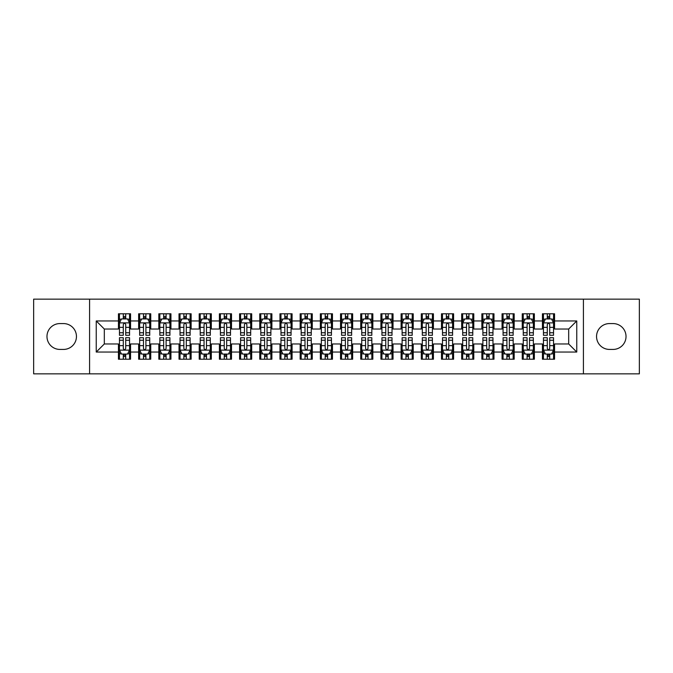 <?xml version="1.0" encoding="UTF-8"?>
<svg xmlns="http://www.w3.org/2000/svg" width="673" height="673" viewBox="0 0 673 673"><rect width="100%" height="100%" fill="white"/><g stroke="black" fill="none" stroke-linecap="round" stroke-linejoin="round"><path stroke-width="1.01" d="M583.424 373.851L639.35 373.851L639.35 299.149L583.424 299.149L583.424 373.851L89.576 373.851L89.576 299.149L33.65 299.149L33.65 373.851L89.576 373.851M583.424 299.149L89.576 299.149M96.239 352.046L96.239 320.954L118.448 320.954L118.448 329.03L104.315 329.03L104.315 343.97L96.239 352.046L118.448 352.046L118.448 359.214L130.562 359.214L130.562 352.046L138.638 352.046L138.638 359.214L150.752 359.214L150.752 352.046L158.828 352.046L158.828 359.214L170.942 359.214L170.942 352.046L179.018 352.046L179.018 359.214L191.132 359.214L191.132 352.046L199.208 352.046L199.208 359.214L211.322 359.214L211.322 352.046L219.398 352.046L219.398 359.214L231.512 359.214L231.512 352.046L239.588 352.046L239.588 359.214L251.702 359.214L251.702 352.046L259.778 352.046L259.778 359.214L271.892 359.214L271.892 352.046L279.968 352.046L279.968 359.214L292.082 359.214L292.082 352.046L300.158 352.046L300.158 359.214L312.272 359.214L312.272 352.046L320.348 352.046L320.348 359.214L332.462 359.214L332.462 352.046L340.538 352.046L340.538 359.214L352.652 359.214L352.652 352.046L360.728 352.046L360.728 359.214L372.842 359.214L372.842 352.046L380.918 352.046L380.918 359.214L393.032 359.214L393.032 352.046L401.108 352.046L401.108 359.214L413.222 359.214L413.222 352.046L421.298 352.046L421.298 359.214L433.412 359.214L433.412 352.046L441.488 352.046L441.488 359.214L453.602 359.214L453.602 352.046L461.678 352.046L461.678 359.214L473.792 359.214L473.792 352.046L481.868 352.046L481.868 359.214L493.982 359.214L493.982 352.046L502.058 352.046L502.058 359.214L514.172 359.214L514.172 352.046L522.248 352.046L522.248 359.214L534.362 359.214L534.362 352.046L542.438 352.046L542.438 359.214L554.552 359.214L554.552 343.97L568.685 343.97L568.685 329.03L554.552 329.03L554.552 320.954L576.761 320.954L576.761 352.046L554.552 352.046M554.552 320.954L554.552 313.786L542.438 313.786L542.438 320.954L534.362 320.954L534.362 313.786L522.248 313.786L522.248 320.954L514.172 320.954L514.172 313.786L502.058 313.786L502.058 320.954L493.982 320.954L493.982 313.786L481.868 313.786L481.868 320.954L473.792 320.954L473.792 313.786L461.678 313.786L461.678 320.954L453.602 320.954L453.602 313.786L441.488 313.786L441.488 320.954L433.412 320.954L433.412 313.786L421.298 313.786L421.298 320.954L413.222 320.954L413.222 313.786L401.108 313.786L401.108 320.954L393.032 320.954L393.032 313.786L380.918 313.786L380.918 320.954L372.842 320.954L372.842 313.786L360.728 313.786L360.728 320.954L352.652 320.954L352.652 313.786L340.538 313.786L340.538 320.954L332.462 320.954L332.462 313.786L320.348 313.786L320.348 320.954L312.272 320.954L312.272 313.786L300.158 313.786L300.158 320.954L292.082 320.954L292.082 313.786L279.968 313.786L279.968 320.954L271.892 320.954L271.892 313.786L259.778 313.786L259.778 320.954L251.702 320.954L251.702 313.786L239.588 313.786L239.588 320.954L231.512 320.954L231.512 313.786L219.398 313.786L219.398 320.954L211.322 320.954L211.322 313.786L199.208 313.786L199.208 320.954L191.132 320.954L191.132 313.786L179.018 313.786L179.018 320.954L170.942 320.954L170.942 313.786L158.828 313.786L158.828 320.954L150.752 320.954L150.752 313.786L138.638 313.786L138.638 320.954L130.562 320.954L130.562 313.786L118.448 313.786L118.448 320.954M534.362 352.046L534.362 343.97L542.438 343.97L542.438 352.046M576.761 320.954L568.685 329.03M514.172 352.046L514.172 343.97L522.248 343.97L522.248 352.046M542.438 320.954L542.438 329.03L534.362 329.03L534.362 320.954M493.982 352.046L493.982 343.97L502.058 343.97L502.058 352.046M522.248 320.954L522.248 329.03L514.172 329.03L514.172 320.954M473.792 352.046L473.792 343.97L481.868 343.97L481.868 352.046M502.058 320.954L502.058 329.03L493.982 329.03L493.982 320.954M453.602 352.046L453.602 343.97L461.678 343.97L461.678 352.046M481.868 320.954L481.868 329.03L473.792 329.03L473.792 320.954M433.412 352.046L433.412 343.97L441.488 343.97L441.488 352.046M461.678 320.954L461.678 329.03L453.602 329.03L453.602 320.954M413.222 352.046L413.222 343.97L421.298 343.97L421.298 352.046M441.488 320.954L441.488 329.03L433.412 329.03L433.412 320.954M393.032 352.046L393.032 343.97L401.108 343.97L401.108 352.046M421.298 320.954L421.298 329.03L413.222 329.03L413.222 320.954M372.842 352.046L372.842 343.97L380.918 343.97L380.918 352.046M401.108 320.954L401.108 329.03L393.032 329.03L393.032 320.954M352.652 352.046L352.652 343.97L360.728 343.97L360.728 352.046M380.918 320.954L380.918 329.03L372.842 329.03L372.842 320.954M332.462 352.046L332.462 343.97L340.538 343.97L340.538 352.046M360.728 320.954L360.728 329.03L352.652 329.03L352.652 320.954M312.272 352.046L312.272 343.97L320.348 343.97L320.348 352.046M340.538 320.954L340.538 329.03L332.462 329.03L332.462 320.954M292.082 352.046L292.082 343.97L300.158 343.97L300.158 352.046M320.348 320.954L320.348 329.03L312.272 329.03L312.272 320.954M271.892 352.046L271.892 343.97L279.968 343.97L279.968 352.046M300.158 320.954L300.158 329.03L292.082 329.03L292.082 320.954M251.702 352.046L251.702 343.97L259.778 343.97L259.778 352.046M279.968 320.954L279.968 329.03L271.892 329.03L271.892 320.954M231.512 352.046L231.512 343.97L239.588 343.97L239.588 352.046M259.778 320.954L259.778 329.03L251.702 329.03L251.702 320.954M211.322 352.046L211.322 343.97L219.398 343.97L219.398 352.046M239.588 320.954L239.588 329.03L231.512 329.03L231.512 320.954M191.132 352.046L191.132 343.97L199.208 343.97L199.208 352.046M219.398 320.954L219.398 329.03L211.322 329.03L211.322 320.954M170.942 352.046L170.942 343.97L179.018 343.97L179.018 352.046M199.208 320.954L199.208 329.03L191.132 329.03L191.132 320.954M150.752 352.046L150.752 343.97L158.828 343.97L158.828 352.046M179.018 320.954L179.018 329.03L170.942 329.03L170.942 320.954M130.562 352.046L130.562 343.97L138.638 343.97L138.638 352.046M158.828 320.954L158.828 329.03L150.752 329.03L150.752 320.954M104.315 343.97L118.448 343.97L118.448 352.046M138.638 320.954L138.638 329.03L130.562 329.03L130.562 320.954M542.438 318.834L543.447 318.834M553.543 318.834L554.552 318.834M522.248 318.834L523.258 318.834M533.353 318.834L534.362 318.834M502.058 318.834L503.068 318.834M513.163 318.834L514.172 318.834M481.868 318.834L482.878 318.834M492.973 318.834L493.982 318.834M461.678 318.834L462.688 318.834M472.783 318.834L473.792 318.834M441.488 318.834L442.498 318.834M452.593 318.834L453.602 318.834M421.298 318.834L422.308 318.834M432.403 318.834L433.412 318.834M401.108 318.834L402.118 318.834M412.213 318.834L413.222 318.834M380.918 318.834L381.928 318.834M392.023 318.834L393.032 318.834M360.728 318.834L361.738 318.834M371.833 318.834L372.842 318.834M340.538 318.834L341.548 318.834M351.643 318.834L352.652 318.834M320.348 318.834L321.358 318.834M331.453 318.834L332.462 318.834M300.158 318.834L301.168 318.834M311.263 318.834L312.272 318.834M279.968 318.834L280.978 318.834M291.072 318.834L292.082 318.834M259.778 318.834L260.788 318.834M270.882 318.834L271.892 318.834M239.588 318.834L240.598 318.834M250.693 318.834L251.702 318.834M219.398 318.834L220.408 318.834M230.503 318.834L231.512 318.834M199.208 318.834L200.218 318.834M210.312 318.834L211.322 318.834M179.018 318.834L180.028 318.834M190.123 318.834L191.132 318.834M158.828 318.834L159.838 318.834M169.933 318.834L170.942 318.834M138.638 318.834L139.648 318.834M149.743 318.834L150.752 318.834M118.448 318.834L119.458 318.834M129.553 318.834L130.562 318.834M118.448 354.166L119.458 354.166M129.553 354.166L130.562 354.166M138.638 354.166L139.648 354.166M149.743 354.166L150.752 354.166M158.828 354.166L159.838 354.166M169.933 354.166L170.942 354.166M179.018 354.166L180.028 354.166M190.123 354.166L191.132 354.166M199.208 354.166L200.218 354.166M210.312 354.166L211.322 354.166M219.398 354.166L220.408 354.166M230.503 354.166L231.512 354.166M239.588 354.166L240.598 354.166M250.693 354.166L251.702 354.166M259.778 354.166L260.788 354.166M270.882 354.166L271.892 354.166M279.968 354.166L280.978 354.166M291.072 354.166L292.082 354.166M300.158 354.166L301.168 354.166M311.263 354.166L312.272 354.166M320.348 354.166L321.358 354.166M331.453 354.166L332.462 354.166M340.538 354.166L341.548 354.166M351.643 354.166L352.652 354.166M360.728 354.166L361.738 354.166M371.833 354.166L372.842 354.166M380.918 354.166L381.928 354.166M392.023 354.166L393.032 354.166M401.108 354.166L402.118 354.166M412.213 354.166L413.222 354.166M421.298 354.166L422.308 354.166M432.403 354.166L433.412 354.166M441.488 354.166L442.498 354.166M452.593 354.166L453.602 354.166M461.678 354.166L462.688 354.166M472.783 354.166L473.792 354.166M481.868 354.166L482.878 354.166M492.973 354.166L493.982 354.166M502.058 354.166L503.068 354.166M513.163 354.166L514.172 354.166M522.248 354.166L523.258 354.166M533.353 354.166L534.362 354.166M542.438 354.166L543.447 354.166M553.543 354.166L554.552 354.166M96.239 320.954L104.315 329.03M568.685 343.97L576.761 352.046M59.897 323.578A12.922 12.922 0 0 0 46.975 336.5A12.922 12.922 0 0 0 59.897 349.422L63.531 349.422A12.922 12.922 0 0 0 76.453 336.5A12.922 12.922 0 0 0 63.531 323.578L59.897 323.578M613.103 349.422A12.922 12.922 0 0 0 626.025 336.5A12.922 12.922 0 0 0 613.103 323.578L609.469 323.578A12.922 12.922 0 0 0 596.547 336.5A12.922 12.922 0 0 0 609.469 349.422L613.103 349.422M125.716 316.411L123.294 316.411M129.553 332.756L125.716 332.756L125.716 335.289L129.553 335.289L129.553 322.973L127.534 318.935L121.477 318.935L119.458 322.973L119.458 335.289L123.294 335.289L123.294 332.756L119.458 332.756M119.458 322.973L119.458 313.786M129.553 322.973L129.553 313.786M123.294 318.935L123.294 313.786M125.716 313.786L125.716 318.935M125.716 332.756L125.716 324.487C124.909 322.931 124.101 322.931 123.294 324.487L123.294 332.756M125.716 318.834L123.294 318.834M123.294 356.589L125.716 356.589M119.458 340.244L123.294 340.244L123.294 337.711L119.458 337.711L119.458 350.027L121.477 354.065L127.534 354.065L129.553 350.027L129.553 337.711L125.716 337.711L125.716 340.244L129.553 340.244M129.553 350.027L129.553 359.214M119.458 350.027L119.458 359.214M125.716 354.065L125.716 359.214M123.294 359.214L123.294 354.065M123.294 340.244L123.294 348.513C124.101 350.069 124.909 350.069 125.716 348.513L125.716 340.244M123.294 354.166L125.716 354.166M145.906 316.411L143.484 316.411M149.743 332.756L145.906 332.756L145.906 335.289L149.743 335.289L149.743 322.973L147.724 318.935L141.667 318.935L139.648 322.973L139.648 335.289L143.484 335.289L143.484 332.756L139.648 332.756M139.648 322.973L139.648 313.786M149.743 322.973L149.743 313.786M143.484 318.935L143.484 313.786M145.906 313.786L145.906 318.935M145.906 332.756L145.906 324.487C145.099 322.931 144.291 322.931 143.484 324.487L143.484 332.756M145.906 318.834L143.484 318.834M166.096 316.411L163.674 316.411M169.933 332.756L166.096 332.756L166.096 335.289L169.933 335.289L169.933 322.973L167.913 318.935L161.857 318.935L159.838 322.973L159.838 335.289L163.674 335.289L163.674 332.756L159.838 332.756M159.838 322.973L159.838 313.786M169.933 322.973L169.933 313.786M163.674 318.935L163.674 313.786M166.096 313.786L166.096 318.935M166.096 332.756L166.096 324.487C165.289 322.931 164.481 322.931 163.674 324.487L163.674 332.756M166.096 318.834L163.674 318.834M143.484 356.589L145.906 356.589M139.648 340.244L143.484 340.244L143.484 337.711L139.648 337.711L139.648 350.027L141.667 354.065L147.724 354.065L149.743 350.027L149.743 337.711L145.906 337.711L145.906 340.244L149.743 340.244M149.743 350.027L149.743 359.214M139.648 350.027L139.648 359.214M145.906 354.065L145.906 359.214M143.484 359.214L143.484 354.065M143.484 340.244L143.484 348.513C144.291 350.069 145.099 350.069 145.906 348.513L145.906 340.244M143.484 354.166L145.906 354.166M163.674 356.589L166.096 356.589M159.838 340.244L163.674 340.244L163.674 337.711L159.838 337.711L159.838 350.027L161.857 354.065L167.913 354.065L169.933 350.027L169.933 337.711L166.096 337.711L166.096 340.244L169.933 340.244M169.933 350.027L169.933 359.214M159.838 350.027L159.838 359.214M166.096 354.065L166.096 359.214M163.674 359.214L163.674 354.065M163.674 340.244L163.674 348.513C164.481 350.069 165.289 350.069 166.096 348.513L166.096 340.244M163.674 354.166L166.096 354.166M186.286 316.411L183.864 316.411M190.123 332.756L186.286 332.756L186.286 335.289L190.123 335.289L190.123 322.973L188.103 318.935L182.047 318.935L180.028 322.973L180.028 335.289L183.864 335.289L183.864 332.756L180.028 332.756M180.028 322.973L180.028 313.786M190.123 322.973L190.123 313.786M183.864 318.935L183.864 313.786M186.286 313.786L186.286 318.935M186.286 332.756L186.286 324.487C185.479 322.931 184.671 322.931 183.864 324.487L183.864 332.756M186.286 318.834L183.864 318.834M206.476 316.411L204.054 316.411M210.312 332.756L206.476 332.756L206.476 335.289L210.312 335.289L210.312 322.973L208.293 318.935L202.237 318.935L200.218 322.973L200.218 335.289L204.054 335.289L204.054 332.756L200.218 332.756M200.218 322.973L200.218 313.786M210.312 322.973L210.312 313.786M204.054 318.935L204.054 313.786M206.476 313.786L206.476 318.935M206.476 332.756L206.476 324.487C205.669 322.931 204.861 322.931 204.054 324.487L204.054 332.756M206.476 318.834L204.054 318.834M183.864 356.589L186.286 356.589M180.028 340.244L183.864 340.244L183.864 337.711L180.028 337.711L180.028 350.027L182.047 354.065L188.103 354.065L190.123 350.027L190.123 337.711L186.286 337.711L186.286 340.244L190.123 340.244M190.123 350.027L190.123 359.214M180.028 350.027L180.028 359.214M186.286 354.065L186.286 359.214M183.864 359.214L183.864 354.065M183.864 340.244L183.864 348.513C184.671 350.069 185.479 350.069 186.286 348.513L186.286 340.244M183.864 354.166L186.286 354.166M204.054 356.589L206.476 356.589M200.218 340.244L204.054 340.244L204.054 337.711L200.218 337.711L200.218 350.027L202.237 354.065L208.293 354.065L210.312 350.027L210.312 337.711L206.476 337.711L206.476 340.244L210.312 340.244M210.312 350.027L210.312 359.214M200.218 350.027L200.218 359.214M206.476 354.065L206.476 359.214M204.054 359.214L204.054 354.065M204.054 340.244L204.054 348.513C204.861 350.069 205.669 350.069 206.476 348.513L206.476 340.244M204.054 354.166L206.476 354.166M226.666 316.411L224.244 316.411M230.503 332.756L226.666 332.756L226.666 335.289L230.503 335.289L230.503 322.973L228.484 318.935L222.427 318.935L220.408 322.973L220.408 335.289L224.244 335.289L224.244 332.756L220.408 332.756M220.408 322.973L220.408 313.786M230.503 322.973L230.503 313.786M224.244 318.935L224.244 313.786M226.666 313.786L226.666 318.935M226.666 332.756L226.666 324.487C225.859 322.931 225.051 322.931 224.244 324.487L224.244 332.756M226.666 318.834L224.244 318.834M224.244 356.589L226.666 356.589M220.408 340.244L224.244 340.244L224.244 337.711L220.408 337.711L220.408 350.027L222.427 354.065L228.484 354.065L230.503 350.027L230.503 337.711L226.666 337.711L226.666 340.244L230.503 340.244M230.503 350.027L230.503 359.214M220.408 350.027L220.408 359.214M226.666 354.065L226.666 359.214M224.244 359.214L224.244 354.065M224.244 340.244L224.244 348.513C225.051 350.069 225.859 350.069 226.666 348.513L226.666 340.244M224.244 354.166L226.666 354.166M246.856 316.411L244.434 316.411M250.693 332.756L246.856 332.756L246.856 335.289L250.693 335.289L250.693 322.973L248.674 318.935L242.617 318.935L240.598 322.973L240.598 335.289L244.434 335.289L244.434 332.756L240.598 332.756M240.598 322.973L240.598 313.786M250.693 322.973L250.693 313.786M244.434 318.935L244.434 313.786M246.856 313.786L246.856 318.935M246.856 332.756L246.856 324.487C246.049 322.931 245.241 322.931 244.434 324.487L244.434 332.756M246.856 318.834L244.434 318.834M244.434 356.589L246.856 356.589M240.598 340.244L244.434 340.244L244.434 337.711L240.598 337.711L240.598 350.027L242.617 354.065L248.674 354.065L250.693 350.027L250.693 337.711L246.856 337.711L246.856 340.244L250.693 340.244M250.693 350.027L250.693 359.214M240.598 350.027L240.598 359.214M246.856 354.065L246.856 359.214M244.434 359.214L244.434 354.065M244.434 340.244L244.434 348.513C245.241 350.069 246.049 350.069 246.856 348.513L246.856 340.244M244.434 354.166L246.856 354.166M267.046 316.411L264.624 316.411M270.882 332.756L267.046 332.756L267.046 335.289L270.882 335.289L270.882 322.973L268.864 318.935L262.806 318.935L260.788 322.973L260.788 335.289L264.624 335.289L264.624 332.756L260.788 332.756M260.788 322.973L260.788 313.786M270.882 322.973L270.882 313.786M264.624 318.935L264.624 313.786M267.046 313.786L267.046 318.935M267.046 332.756L267.046 324.487C266.239 322.931 265.431 322.931 264.624 324.487L264.624 332.756M267.046 318.834L264.624 318.834M287.236 316.411L284.814 316.411M291.072 332.756L287.236 332.756L287.236 335.289L291.072 335.289L291.072 322.973L289.054 318.935L282.997 318.935L280.978 322.973L280.978 335.289L284.814 335.289L284.814 332.756L280.978 332.756M280.978 322.973L280.978 313.786M291.072 322.973L291.072 313.786M284.814 318.935L284.814 313.786M287.236 313.786L287.236 318.935M287.236 332.756L287.236 324.487C286.429 322.931 285.621 322.931 284.814 324.487L284.814 332.756M287.236 318.834L284.814 318.834M307.426 316.411L305.004 316.411M311.263 332.756L307.426 332.756L307.426 335.289L311.263 335.289L311.263 322.973L309.244 318.935L303.187 318.935L301.168 322.973L301.168 335.289L305.004 335.289L305.004 332.756L301.168 332.756M301.168 322.973L301.168 313.786M311.263 322.973L311.263 313.786M305.004 318.935L305.004 313.786M307.426 313.786L307.426 318.935M307.426 332.756L307.426 324.487C306.619 322.931 305.811 322.931 305.004 324.487L305.004 332.756M307.426 318.834L305.004 318.834M327.616 316.411L325.194 316.411M331.453 332.756L327.616 332.756L327.616 335.289L331.453 335.289L331.453 322.973L329.434 318.935L323.377 318.935L321.358 322.973L321.358 335.289L325.194 335.289L325.194 332.756L321.358 332.756M321.358 322.973L321.358 313.786M331.453 322.973L331.453 313.786M325.194 318.935L325.194 313.786M327.616 313.786L327.616 318.935M327.616 332.756L327.616 324.487C326.809 322.931 326.001 322.931 325.194 324.487L325.194 332.756M327.616 318.834L325.194 318.834M347.806 316.411L345.384 316.411M351.643 332.756L347.806 332.756L347.806 335.289L351.643 335.289L351.643 322.973L349.624 318.935L343.567 318.935L341.548 322.973L341.548 335.289L345.384 335.289L345.384 332.756L341.548 332.756M341.548 322.973L341.548 313.786M351.643 322.973L351.643 313.786M345.384 318.935L345.384 313.786M347.806 313.786L347.806 318.935M347.806 332.756L347.806 324.487C346.999 322.931 346.191 322.931 345.384 324.487L345.384 332.756M347.806 318.834L345.384 318.834M367.996 316.411L365.574 316.411M371.833 332.756L367.996 332.756L367.996 335.289L371.833 335.289L371.833 322.973L369.814 318.935L363.757 318.935L361.738 322.973L361.738 335.289L365.574 335.289L365.574 332.756L361.738 332.756M361.738 322.973L361.738 313.786M371.833 322.973L371.833 313.786M365.574 318.935L365.574 313.786M367.996 313.786L367.996 318.935M367.996 332.756L367.996 324.487C367.189 322.931 366.381 322.931 365.574 324.487L365.574 332.756M367.996 318.834L365.574 318.834M388.186 316.411L385.764 316.411M392.023 332.756L388.186 332.756L388.186 335.289L392.023 335.289L392.023 322.973L390.004 318.935L383.947 318.935L381.928 322.973L381.928 335.289L385.764 335.289L385.764 332.756L381.928 332.756M381.928 322.973L381.928 313.786M392.023 322.973L392.023 313.786M385.764 318.935L385.764 313.786M388.186 313.786L388.186 318.935M388.186 332.756L388.186 324.487C387.379 322.931 386.571 322.931 385.764 324.487L385.764 332.756M388.186 318.834L385.764 318.834M408.376 316.411L405.954 316.411M412.213 332.756L408.376 332.756L408.376 335.289L412.213 335.289L412.213 322.973L410.194 318.935L404.137 318.935L402.118 322.973L402.118 335.289L405.954 335.289L405.954 332.756L402.118 332.756M402.118 322.973L402.118 313.786M412.213 322.973L412.213 313.786M405.954 318.935L405.954 313.786M408.376 313.786L408.376 318.935M408.376 332.756L408.376 324.487C407.569 322.931 406.761 322.931 405.954 324.487L405.954 332.756M408.376 318.834L405.954 318.834M428.566 316.411L426.144 316.411M432.403 332.756L428.566 332.756L428.566 335.289L432.403 335.289L432.403 322.973L430.384 318.935L424.327 318.935L422.308 322.973L422.308 335.289L426.144 335.289L426.144 332.756L422.308 332.756M422.308 322.973L422.308 313.786M432.403 322.973L432.403 313.786M426.144 318.935L426.144 313.786M428.566 313.786L428.566 318.935M428.566 332.756L428.566 324.487C427.759 322.931 426.951 322.931 426.144 324.487L426.144 332.756M428.566 318.834L426.144 318.834M264.624 356.589L267.046 356.589M260.788 340.244L264.624 340.244L264.624 337.711L260.788 337.711L260.788 350.027L262.806 354.065L268.864 354.065L270.882 350.027L270.882 337.711L267.046 337.711L267.046 340.244L270.882 340.244M270.882 350.027L270.882 359.214M260.788 350.027L260.788 359.214M267.046 354.065L267.046 359.214M264.624 359.214L264.624 354.065M264.624 340.244L264.624 348.513C265.431 350.069 266.239 350.069 267.046 348.513L267.046 340.244M264.624 354.166L267.046 354.166M284.814 356.589L287.236 356.589M280.978 340.244L284.814 340.244L284.814 337.711L280.978 337.711L280.978 350.027L282.997 354.065L289.054 354.065L291.072 350.027L291.072 337.711L287.236 337.711L287.236 340.244L291.072 340.244M291.072 350.027L291.072 359.214M280.978 350.027L280.978 359.214M287.236 354.065L287.236 359.214M284.814 359.214L284.814 354.065M284.814 340.244L284.814 348.513C285.621 350.069 286.429 350.069 287.236 348.513L287.236 340.244M284.814 354.166L287.236 354.166M305.004 356.589L307.426 356.589M301.168 340.244L305.004 340.244L305.004 337.711L301.168 337.711L301.168 350.027L303.187 354.065L309.244 354.065L311.263 350.027L311.263 337.711L307.426 337.711L307.426 340.244L311.263 340.244M311.263 350.027L311.263 359.214M301.168 350.027L301.168 359.214M307.426 354.065L307.426 359.214M305.004 359.214L305.004 354.065M305.004 340.244L305.004 348.513C305.811 350.069 306.619 350.069 307.426 348.513L307.426 340.244M305.004 354.166L307.426 354.166M325.194 356.589L327.616 356.589M321.358 340.244L325.194 340.244L325.194 337.711L321.358 337.711L321.358 350.027L323.377 354.065L329.434 354.065L331.453 350.027L331.453 337.711L327.616 337.711L327.616 340.244L331.453 340.244M331.453 350.027L331.453 359.214M321.358 350.027L321.358 359.214M327.616 354.065L327.616 359.214M325.194 359.214L325.194 354.065M325.194 340.244L325.194 348.513C326.001 350.069 326.809 350.069 327.616 348.513L327.616 340.244M325.194 354.166L327.616 354.166M345.384 356.589L347.806 356.589M341.548 340.244L345.384 340.244L345.384 337.711L341.548 337.711L341.548 350.027L343.567 354.065L349.624 354.065L351.643 350.027L351.643 337.711L347.806 337.711L347.806 340.244L351.643 340.244M351.643 350.027L351.643 359.214M341.548 350.027L341.548 359.214M347.806 354.065L347.806 359.214M345.384 359.214L345.384 354.065M345.384 340.244L345.384 348.513C346.191 350.069 346.999 350.069 347.806 348.513L347.806 340.244M345.384 354.166L347.806 354.166M365.574 356.589L367.996 356.589M361.738 340.244L365.574 340.244L365.574 337.711L361.738 337.711L361.738 350.027L363.757 354.065L369.814 354.065L371.833 350.027L371.833 337.711L367.996 337.711L367.996 340.244L371.833 340.244M371.833 350.027L371.833 359.214M361.738 350.027L361.738 359.214M367.996 354.065L367.996 359.214M365.574 359.214L365.574 354.065M365.574 340.244L365.574 348.513C366.381 350.069 367.189 350.069 367.996 348.513L367.996 340.244M365.574 354.166L367.996 354.166M385.764 356.589L388.186 356.589M381.928 340.244L385.764 340.244L385.764 337.711L381.928 337.711L381.928 350.027L383.947 354.065L390.004 354.065L392.023 350.027L392.023 337.711L388.186 337.711L388.186 340.244L392.023 340.244M392.023 350.027L392.023 359.214M381.928 350.027L381.928 359.214M388.186 354.065L388.186 359.214M385.764 359.214L385.764 354.065M385.764 340.244L385.764 348.513C386.571 350.069 387.379 350.069 388.186 348.513L388.186 340.244M385.764 354.166L388.186 354.166M405.954 356.589L408.376 356.589M402.118 340.244L405.954 340.244L405.954 337.711L402.118 337.711L402.118 350.027L404.137 354.065L410.194 354.065L412.213 350.027L412.213 337.711L408.376 337.711L408.376 340.244L412.213 340.244M412.213 350.027L412.213 359.214M402.118 350.027L402.118 359.214M408.376 354.065L408.376 359.214M405.954 359.214L405.954 354.065M405.954 340.244L405.954 348.513C406.761 350.069 407.569 350.069 408.376 348.513L408.376 340.244M405.954 354.166L408.376 354.166M426.144 356.589L428.566 356.589M422.308 340.244L426.144 340.244L426.144 337.711L422.308 337.711L422.308 350.027L424.327 354.065L430.384 354.065L432.403 350.027L432.403 337.711L428.566 337.711L428.566 340.244L432.403 340.244M432.403 350.027L432.403 359.214M422.308 350.027L422.308 359.214M428.566 354.065L428.566 359.214M426.144 359.214L426.144 354.065M426.144 340.244L426.144 348.513C426.951 350.069 427.759 350.069 428.566 348.513L428.566 340.244M426.144 354.166L428.566 354.166M448.756 316.411L446.334 316.411M452.593 332.756L448.756 332.756L448.756 335.289L452.593 335.289L452.593 322.973L450.574 318.935L444.517 318.935L442.498 322.973L442.498 335.289L446.334 335.289L446.334 332.756L442.498 332.756M442.498 322.973L442.498 313.786M452.593 322.973L452.593 313.786M446.334 318.935L446.334 313.786M448.756 313.786L448.756 318.935M448.756 332.756L448.756 324.487C447.949 322.931 447.141 322.931 446.334 324.487L446.334 332.756M448.756 318.834L446.334 318.834M446.334 356.589L448.756 356.589M442.498 340.244L446.334 340.244L446.334 337.711L442.498 337.711L442.498 350.027L444.517 354.065L450.574 354.065L452.593 350.027L452.593 337.711L448.756 337.711L448.756 340.244L452.593 340.244M452.593 350.027L452.593 359.214M442.498 350.027L442.498 359.214M448.756 354.065L448.756 359.214M446.334 359.214L446.334 354.065M446.334 340.244L446.334 348.513C447.141 350.069 447.949 350.069 448.756 348.513L448.756 340.244M446.334 354.166L448.756 354.166M468.946 316.411L466.524 316.411M472.783 332.756L468.946 332.756L468.946 335.289L472.783 335.289L472.783 322.973L470.764 318.935L464.707 318.935L462.688 322.973L462.688 335.289L466.524 335.289L466.524 332.756L462.688 332.756M462.688 322.973L462.688 313.786M472.783 322.973L472.783 313.786M466.524 318.935L466.524 313.786M468.946 313.786L468.946 318.935M468.946 332.756L468.946 324.487C468.139 322.931 467.331 322.931 466.524 324.487L466.524 332.756M468.946 318.834L466.524 318.834M466.524 356.589L468.946 356.589M462.688 340.244L466.524 340.244L466.524 337.711L462.688 337.711L462.688 350.027L464.707 354.065L470.764 354.065L472.783 350.027L472.783 337.711L468.946 337.711L468.946 340.244L472.783 340.244M472.783 350.027L472.783 359.214M462.688 350.027L462.688 359.214M468.946 354.065L468.946 359.214M466.524 359.214L466.524 354.065M466.524 340.244L466.524 348.513C467.331 350.069 468.139 350.069 468.946 348.513L468.946 340.244M466.524 354.166L468.946 354.166M489.136 316.411L486.714 316.411M492.973 332.756L489.136 332.756L489.136 335.289L492.973 335.289L492.973 322.973L490.954 318.935L484.897 318.935L482.878 322.973L482.878 335.289L486.714 335.289L486.714 332.756L482.878 332.756M482.878 322.973L482.878 313.786M492.973 322.973L492.973 313.786M486.714 318.935L486.714 313.786M489.136 313.786L489.136 318.935M489.136 332.756L489.136 324.487C488.329 322.931 487.521 322.931 486.714 324.487L486.714 332.756M489.136 318.834L486.714 318.834M486.714 356.589L489.136 356.589M482.878 340.244L486.714 340.244L486.714 337.711L482.878 337.711L482.878 350.027L484.897 354.065L490.954 354.065L492.973 350.027L492.973 337.711L489.136 337.711L489.136 340.244L492.973 340.244M492.973 350.027L492.973 359.214M482.878 350.027L482.878 359.214M489.136 354.065L489.136 359.214M486.714 359.214L486.714 354.065M486.714 340.244L486.714 348.513C487.521 350.069 488.329 350.069 489.136 348.513L489.136 340.244M486.714 354.166L489.136 354.166M509.326 316.411L506.904 316.411M513.163 332.756L509.326 332.756L509.326 335.289L513.163 335.289L513.163 322.973L511.144 318.935L505.087 318.935L503.068 322.973L503.068 335.289L506.904 335.289L506.904 332.756L503.068 332.756M503.068 322.973L503.068 313.786M513.163 322.973L513.163 313.786M506.904 318.935L506.904 313.786M509.326 313.786L509.326 318.935M509.326 332.756L509.326 324.487C508.519 322.931 507.711 322.931 506.904 324.487L506.904 332.756M509.326 318.834L506.904 318.834M506.904 356.589L509.326 356.589M503.068 340.244L506.904 340.244L506.904 337.711L503.068 337.711L503.068 350.027L505.087 354.065L511.144 354.065L513.163 350.027L513.163 337.711L509.326 337.711L509.326 340.244L513.163 340.244M513.163 350.027L513.163 359.214M503.068 350.027L503.068 359.214M509.326 354.065L509.326 359.214M506.904 359.214L506.904 354.065M506.904 340.244L506.904 348.513C507.711 350.069 508.519 350.069 509.326 348.513L509.326 340.244M506.904 354.166L509.326 354.166M529.516 316.411L527.094 316.411M533.353 332.756L529.516 332.756L529.516 335.289L533.353 335.289L533.353 322.973L531.334 318.935L525.277 318.935L523.258 322.973L523.258 335.289L527.094 335.289L527.094 332.756L523.258 332.756M523.258 322.973L523.258 313.786M533.353 322.973L533.353 313.786M527.094 318.935L527.094 313.786M529.516 313.786L529.516 318.935M529.516 332.756L529.516 324.487C528.709 322.931 527.901 322.931 527.094 324.487L527.094 332.756M529.516 318.834L527.094 318.834M527.094 356.589L529.516 356.589M523.258 340.244L527.094 340.244L527.094 337.711L523.258 337.711L523.258 350.027L525.277 354.065L531.334 354.065L533.353 350.027L533.353 337.711L529.516 337.711L529.516 340.244L533.353 340.244M533.353 350.027L533.353 359.214M523.258 350.027L523.258 359.214M529.516 354.065L529.516 359.214M527.094 359.214L527.094 354.065M527.094 340.244L527.094 348.513C527.901 350.069 528.709 350.069 529.516 348.513L529.516 340.244M527.094 354.166L529.516 354.166M549.706 316.411L547.284 316.411M553.543 332.756L549.706 332.756L549.706 335.289L553.543 335.289L553.543 322.973L551.524 318.935L545.466 318.935L543.447 322.973L543.447 335.289L547.284 335.289L547.284 332.756L543.447 332.756M543.447 322.973L543.447 313.786M553.543 322.973L553.543 313.786M547.284 318.935L547.284 313.786M549.706 313.786L549.706 318.935M549.706 332.756L549.706 324.487C548.899 322.931 548.091 322.931 547.284 324.487L547.284 332.756M549.706 318.834L547.284 318.834M547.284 356.589L549.706 356.589M543.447 340.244L547.284 340.244L547.284 337.711L543.447 337.711L543.447 350.027L545.466 354.065L551.524 354.065L553.543 350.027L553.543 337.711L549.706 337.711L549.706 340.244L553.543 340.244M553.543 350.027L553.543 359.214M543.447 350.027L543.447 359.214M549.706 354.065L549.706 359.214M547.284 359.214L547.284 354.065M547.284 340.244L547.284 348.513C548.091 350.069 548.899 350.069 549.706 348.513L549.706 340.244M547.284 354.166L549.706 354.166M129.502 322.872L119.508 322.872M119.458 319.179L121.359 319.179M127.651 319.179L129.553 319.179M123.294 327.347L119.458 327.347M129.553 327.347L125.716 327.347M125.716 317.698L123.294 317.698M119.508 350.128L129.502 350.128M129.553 353.821L127.651 353.821M121.359 353.821L119.458 353.821M125.716 345.653L129.553 345.653M119.458 345.653L123.294 345.653M123.294 355.302L125.716 355.302M149.692 322.872L139.698 322.872M139.648 319.179L141.549 319.179M147.841 319.179L149.743 319.179M143.484 327.347L139.648 327.347M149.743 327.347L145.906 327.347M145.906 317.698L143.484 317.698M169.882 322.872L159.888 322.872M159.838 319.179L161.739 319.179M168.031 319.179L169.933 319.179M163.674 327.347L159.838 327.347M169.933 327.347L166.096 327.347M166.096 317.698L163.674 317.698M139.698 350.128L149.692 350.128M149.743 353.821L147.841 353.821M141.549 353.821L139.648 353.821M145.906 345.653L149.743 345.653M139.648 345.653L143.484 345.653M143.484 355.302L145.906 355.302M159.888 350.128L169.882 350.128M169.933 353.821L168.031 353.821M161.739 353.821L159.838 353.821M166.096 345.653L169.933 345.653M159.838 345.653L163.674 345.653M163.674 355.302L166.096 355.302M190.072 322.872L180.078 322.872M180.028 319.179L181.929 319.179M188.221 319.179L190.123 319.179M183.864 327.347L180.028 327.347M190.123 327.347L186.286 327.347M186.286 317.698L183.864 317.698M210.262 322.872L200.268 322.872M200.218 319.179L202.119 319.179M208.411 319.179L210.312 319.179M204.054 327.347L200.218 327.347M210.312 327.347L206.476 327.347M206.476 317.698L204.054 317.698M180.078 350.128L190.072 350.128M190.123 353.821L188.221 353.821M181.929 353.821L180.028 353.821M186.286 345.653L190.123 345.653M180.028 345.653L183.864 345.653M183.864 355.302L186.286 355.302M200.268 350.128L210.262 350.128M210.312 353.821L208.411 353.821M202.119 353.821L200.218 353.821M206.476 345.653L210.312 345.653M200.218 345.653L204.054 345.653M204.054 355.302L206.476 355.302M230.452 322.872L220.458 322.872M220.408 319.179L222.309 319.179M228.601 319.179L230.503 319.179M224.244 327.347L220.408 327.347M230.503 327.347L226.666 327.347M226.666 317.698L224.244 317.698M220.458 350.128L230.452 350.128M230.503 353.821L228.601 353.821M222.309 353.821L220.408 353.821M226.666 345.653L230.503 345.653M220.408 345.653L224.244 345.653M224.244 355.302L226.666 355.302M250.642 322.872L240.648 322.872M240.598 319.179L242.499 319.179M248.791 319.179L250.693 319.179M244.434 327.347L240.598 327.347M250.693 327.347L246.856 327.347M246.856 317.698L244.434 317.698M240.648 350.128L250.642 350.128M250.693 353.821L248.791 353.821M242.499 353.821L240.598 353.821M246.856 345.653L250.693 345.653M240.598 345.653L244.434 345.653M244.434 355.302L246.856 355.302M270.832 322.872L260.838 322.872M260.788 319.179L262.689 319.179M268.981 319.179L270.882 319.179M264.624 327.347L260.788 327.347M270.882 327.347L267.046 327.347M267.046 317.698L264.624 317.698M291.022 322.872L281.028 322.872M280.978 319.179L282.879 319.179M289.171 319.179L291.072 319.179M284.814 327.347L280.978 327.347M291.072 327.347L287.236 327.347M287.236 317.698L284.814 317.698M311.212 322.872L301.218 322.872M301.168 319.179L303.069 319.179M309.361 319.179L311.263 319.179M305.004 327.347L301.168 327.347M311.263 327.347L307.426 327.347M307.426 317.698L305.004 317.698M331.402 322.872L321.408 322.872M321.358 319.179L323.259 319.179M329.551 319.179L331.453 319.179M325.194 327.347L321.358 327.347M331.453 327.347L327.616 327.347M327.616 317.698L325.194 317.698M351.592 322.872L341.598 322.872M341.548 319.179L343.449 319.179M349.741 319.179L351.643 319.179M345.384 327.347L341.548 327.347M351.643 327.347L347.806 327.347M347.806 317.698L345.384 317.698M371.782 322.872L361.788 322.872M361.738 319.179L363.639 319.179M369.931 319.179L371.833 319.179M365.574 327.347L361.738 327.347M371.833 327.347L367.996 327.347M367.996 317.698L365.574 317.698M391.972 322.872L381.978 322.872M381.928 319.179L383.829 319.179M390.121 319.179L392.023 319.179M385.764 327.347L381.928 327.347M392.023 327.347L388.186 327.347M388.186 317.698L385.764 317.698M412.162 322.872L402.168 322.872M402.118 319.179L404.019 319.179M410.311 319.179L412.213 319.179M405.954 327.347L402.118 327.347M412.213 327.347L408.376 327.347M408.376 317.698L405.954 317.698M432.352 322.872L422.358 322.872M422.308 319.179L424.209 319.179M430.501 319.179L432.403 319.179M426.144 327.347L422.308 327.347M432.403 327.347L428.566 327.347M428.566 317.698L426.144 317.698M260.838 350.128L270.832 350.128M270.882 353.821L268.981 353.821M262.689 353.821L260.788 353.821M267.046 345.653L270.882 345.653M260.788 345.653L264.624 345.653M264.624 355.302L267.046 355.302M281.028 350.128L291.022 350.128M291.072 353.821L289.171 353.821M282.879 353.821L280.978 353.821M287.236 345.653L291.072 345.653M280.978 345.653L284.814 345.653M284.814 355.302L287.236 355.302M301.218 350.128L311.212 350.128M311.263 353.821L309.361 353.821M303.069 353.821L301.168 353.821M307.426 345.653L311.263 345.653M301.168 345.653L305.004 345.653M305.004 355.302L307.426 355.302M321.408 350.128L331.402 350.128M331.453 353.821L329.551 353.821M323.259 353.821L321.358 353.821M327.616 345.653L331.453 345.653M321.358 345.653L325.194 345.653M325.194 355.302L327.616 355.302M341.598 350.128L351.592 350.128M351.643 353.821L349.741 353.821M343.449 353.821L341.548 353.821M347.806 345.653L351.643 345.653M341.548 345.653L345.384 345.653M345.384 355.302L347.806 355.302M361.788 350.128L371.782 350.128M371.833 353.821L369.931 353.821M363.639 353.821L361.738 353.821M367.996 345.653L371.833 345.653M361.738 345.653L365.574 345.653M365.574 355.302L367.996 355.302M381.978 350.128L391.972 350.128M392.023 353.821L390.121 353.821M383.829 353.821L381.928 353.821M388.186 345.653L392.023 345.653M381.928 345.653L385.764 345.653M385.764 355.302L388.186 355.302M402.168 350.128L412.162 350.128M412.213 353.821L410.311 353.821M404.019 353.821L402.118 353.821M408.376 345.653L412.213 345.653M402.118 345.653L405.954 345.653M405.954 355.302L408.376 355.302M422.358 350.128L432.352 350.128M432.403 353.821L430.501 353.821M424.209 353.821L422.308 353.821M428.566 345.653L432.403 345.653M422.308 345.653L426.144 345.653M426.144 355.302L428.566 355.302M452.542 322.872L442.548 322.872M442.498 319.179L444.399 319.179M450.691 319.179L452.593 319.179M446.334 327.347L442.498 327.347M452.593 327.347L448.756 327.347M448.756 317.698L446.334 317.698M442.548 350.128L452.542 350.128M452.593 353.821L450.691 353.821M444.399 353.821L442.498 353.821M448.756 345.653L452.593 345.653M442.498 345.653L446.334 345.653M446.334 355.302L448.756 355.302M472.732 322.872L462.738 322.872M462.688 319.179L464.589 319.179M470.881 319.179L472.783 319.179M466.524 327.347L462.688 327.347M472.783 327.347L468.946 327.347M468.946 317.698L466.524 317.698M462.738 350.128L472.732 350.128M472.783 353.821L470.881 353.821M464.589 353.821L462.688 353.821M468.946 345.653L472.783 345.653M462.688 345.653L466.524 345.653M466.524 355.302L468.946 355.302M492.922 322.872L482.928 322.872M482.878 319.179L484.779 319.179M491.071 319.179L492.973 319.179M486.714 327.347L482.878 327.347M492.973 327.347L489.136 327.347M489.136 317.698L486.714 317.698M482.928 350.128L492.922 350.128M492.973 353.821L491.071 353.821M484.779 353.821L482.878 353.821M489.136 345.653L492.973 345.653M482.878 345.653L486.714 345.653M486.714 355.302L489.136 355.302M513.112 322.872L503.118 322.872M503.068 319.179L504.969 319.179M511.261 319.179L513.163 319.179M506.904 327.347L503.068 327.347M513.163 327.347L509.326 327.347M509.326 317.698L506.904 317.698M503.118 350.128L513.112 350.128M513.163 353.821L511.261 353.821M504.969 353.821L503.068 353.821M509.326 345.653L513.163 345.653M503.068 345.653L506.904 345.653M506.904 355.302L509.326 355.302M533.302 322.872L523.308 322.872M523.258 319.179L525.159 319.179M531.451 319.179L533.353 319.179M527.094 327.347L523.258 327.347M533.353 327.347L529.516 327.347M529.516 317.698L527.094 317.698M523.308 350.128L533.302 350.128M533.353 353.821L531.451 353.821M525.159 353.821L523.258 353.821M529.516 345.653L533.353 345.653M523.258 345.653L527.094 345.653M527.094 355.302L529.516 355.302M553.492 322.872L543.498 322.872M543.447 319.179L545.349 319.179M551.641 319.179L553.543 319.179M547.284 327.347L543.447 327.347M553.543 327.347L549.706 327.347M549.706 317.698L547.284 317.698M543.498 350.128L553.492 350.128M553.543 353.821L551.641 353.821M545.349 353.821L543.447 353.821M549.706 345.653L553.543 345.653M543.447 345.653L547.284 345.653M547.284 355.302L549.706 355.302"/></g></svg>
